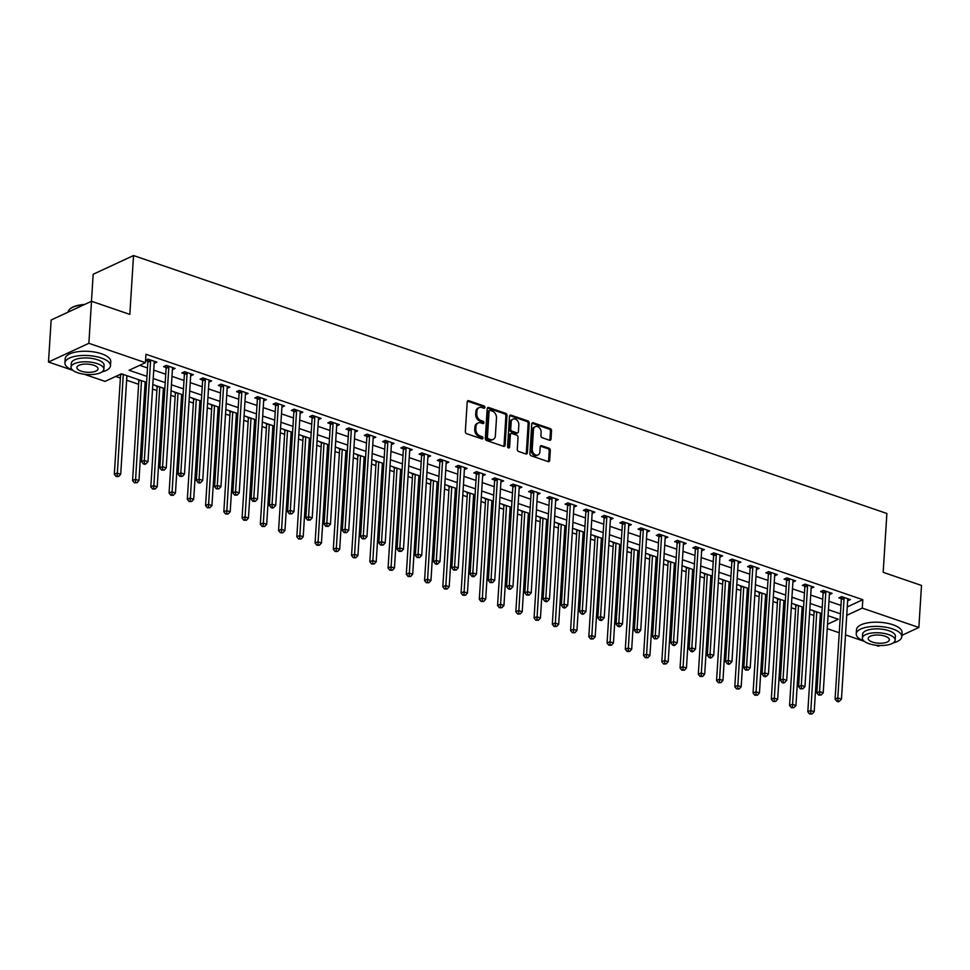 <?xml version="1.0" encoding="UTF-8"?>
<svg xmlns="http://www.w3.org/2000/svg" width="970" height="970" viewBox="0 0 970 970"><rect width="100%" height="100%" fill="white"/><g stroke="black" fill="none" stroke-linecap="round" stroke-linejoin="round"><path stroke-width="1.45" d="M484.903 407.4A1.249 0.946 65.1 0 0 483.969 405.909L468.74 400.695A1.794 1.346 65.1 0 0 467.213 401.859L465.345 431.553A1.794 1.346 65.1 0 0 466.667 433.699L481.896 438.913A1.249 0.946 65.1 0 0 482.041 436.597L480.065 435.93A5.735 4.316 65.1 0 1 475.821 429.079L475.967 426.606A5.735 4.316 65.1 0 1 478.149 422.968A5.735 4.316 65.1 0 1 480.89 422.896L482.866 423.563A1.249 0.946 65.1 0 0 483.011 421.259L481.035 420.58A5.735 4.316 65.1 0 1 476.779 413.729L476.937 411.256A5.735 4.316 65.1 0 1 479.107 407.618A5.735 4.316 65.1 0 1 481.86 407.545L483.824 408.212A1.249 0.946 65.1 0 0 484.903 407.4M483.763 408.2A1.249 0.946 65.1 0 0 482.878 406.418L467.649 401.204A1.794 1.346 65.1 0 0 467.419 401.143M481.823 438.889A1.249 0.946 65.1 0 0 480.95 437.106L478.974 436.427L480.065 435.93M482.793 423.538A1.249 0.946 65.1 0 0 481.92 421.756L479.944 421.089L481.035 420.58M549.481 440.222A1.794 1.346 65.1 0 0 551.021 439.058L551.542 430.728A1.794 1.346 65.1 0 0 550.22 428.582L533.306 422.799A1.794 1.346 65.1 0 0 531.766 423.963L529.899 453.657A1.794 1.346 65.1 0 0 531.233 455.803L548.135 461.599A1.794 1.346 65.1 0 0 549.675 460.435L550.305 450.371A1.794 1.346 65.1 0 0 548.984 448.225L541.745 445.751A1.794 1.346 65.1 0 0 540.205 446.903L539.89 451.899A4.789 3.601 65.1 0 1 538.071 454.93A4.789 3.601 65.1 0 1 534.07 453.924A4.789 3.601 65.1 0 1 532.227 449.28L533.451 429.722A4.789 3.601 65.1 0 1 535.27 426.679A4.789 3.601 65.1 0 1 539.284 427.697A4.789 3.601 65.1 0 1 541.127 432.341L540.92 435.603A1.794 1.346 65.1 0 0 542.242 437.749L549.481 440.222M73.005 370.419L48.5 362.028L51.143 319.991L91.507 301.27L129.822 314.389L133.533 255.546L886.883 513.482L883.173 572.324L921.5 585.456L918.857 627.481L901.87 635.362M91.507 301.27L88.864 343.307L145.439 362.671L129.071 370.261L146.955 376.384M847.259 606.917L862.815 599.702L145.961 354.268L145.439 362.671M862.815 599.702L862.281 608.117L918.857 627.481M506.97 415.463A1.794 1.346 65.1 0 0 505.649 413.329L488.734 407.533A1.794 1.346 65.1 0 0 487.195 408.697L485.327 438.404A1.794 1.346 65.1 0 0 486.661 440.538L503.575 446.333A1.794 1.346 65.1 0 0 505.103 445.169L506.97 415.463L505.879 415.972A1.794 1.346 65.1 0 0 504.558 413.838L487.643 408.043A1.794 1.346 65.1 0 0 487.413 407.982M511.02 415.172L527.935 420.956A1.794 1.346 65.1 0 1 529.256 423.102L527.389 452.808A1.794 1.346 65.1 0 1 525.849 453.96L518.623 451.486A1.794 1.346 65.1 0 1 517.289 449.34L518.041 437.3A1.794 1.346 65.1 0 0 516.719 435.154L511.917 433.517A1.794 1.346 65.1 0 0 510.378 434.669L509.589 447.218A1.249 0.946 65.1 0 1 507.589 446.527L509.48 416.324A1.794 1.346 65.1 0 1 511.02 415.172L509.929 415.669L526.843 421.465L527.935 420.956M139.716 365.326L147.488 367.982M153.733 370.116L165.737 374.226M171.981 376.36L183.985 380.482M190.229 382.616L202.233 386.727M208.477 388.861L220.493 392.971M226.725 395.117L238.741 399.228M244.973 401.362L256.989 405.472M263.234 407.606L275.237 411.716M281.482 413.863L293.486 417.973M299.73 420.107L311.734 424.217M317.978 426.351L329.982 430.462M336.226 432.608L348.23 436.718M354.474 438.852L366.49 442.963M372.722 445.097L384.738 449.207M390.983 451.353L402.986 455.463M409.231 457.597L421.235 461.708M427.479 463.842L439.483 467.952M445.727 470.098L457.731 474.209M463.975 476.343L475.979 480.453M482.223 482.587L494.239 486.697M500.471 488.844L512.487 492.954M518.72 495.088L530.736 499.198M536.98 501.332L548.984 505.443M555.228 507.589L567.232 511.699M573.476 513.833L585.48 517.944M591.724 520.078L603.728 524.188M609.972 526.334L621.976 530.444M628.221 532.578L640.236 536.689M646.469 538.823L658.485 542.933M664.717 545.079L676.733 549.19M682.977 551.324L694.981 555.434M701.225 557.568L713.229 561.678M719.473 563.825L731.477 567.935M737.721 570.069L749.725 574.179M755.969 576.313L767.973 580.424M774.218 582.57L786.234 586.68M792.466 588.814L804.482 592.925M810.714 595.059L822.73 599.169M828.974 601.315L840.978 605.425M145.573 360.513L147.731 361.252M145.585 360.331L148.083 359.167L156.837 362.162L154.157 363.411M172.405 369.667L175.085 368.418L166.331 365.411L163.603 366.684L165.979 367.497M190.654 375.911L193.345 374.662L184.579 371.668L181.851 372.929L184.227 373.741M208.902 382.156L211.593 380.907L202.827 377.912L200.099 379.173L202.475 379.997M227.15 388.412L229.841 387.163L221.075 384.156L218.347 385.429L220.723 386.242M245.398 394.657L248.09 393.408L239.335 390.413L236.607 391.674L238.972 392.486M263.646 400.901L266.338 399.664L257.583 396.657L254.855 397.918L257.232 398.743M281.906 407.157L284.586 405.909L275.832 402.902L273.103 404.175L275.48 404.987M300.154 413.402L302.834 412.153L294.08 409.158L291.352 410.419L293.728 411.231M318.403 419.646L321.082 418.409L312.328 415.402L309.6 416.663L311.976 417.488M336.651 425.903L339.342 424.654L330.576 421.647L327.848 422.92L330.224 423.732M354.899 432.147L357.591 430.898L348.824 427.903L346.096 429.164L348.472 429.977M373.147 438.391L375.839 437.155L367.072 434.148L364.356 435.421L366.721 436.233M391.395 444.648L394.087 443.399L385.332 440.404L382.604 441.665L384.981 442.478M409.643 450.892L412.335 449.643L403.581 446.649L400.853 447.91L403.229 448.722M427.903 457.137L430.583 455.9L421.829 452.893L419.101 454.166L421.477 454.978M446.151 463.393L448.831 462.144L440.077 459.149L437.349 460.411L439.725 461.223M464.4 469.638L467.091 468.389L458.325 465.394L455.597 466.655L457.973 467.467M482.648 475.882L485.339 474.645L476.573 471.638L473.845 472.911L476.221 473.724M500.896 482.138L503.588 480.89L494.821 477.895L492.093 479.156L494.47 479.968M519.144 488.383L521.836 487.134L513.069 484.139L510.353 485.4L512.718 486.212M537.392 494.627L540.084 493.39L531.33 490.383L528.601 491.657L530.978 492.469M555.64 500.884L558.332 499.635L549.578 496.64L546.85 497.901L549.226 498.713M573.9 507.128L576.58 505.879L567.826 502.884L565.098 504.145L567.474 504.958M592.149 513.372L594.828 512.136L586.074 509.129L583.346 510.402L585.722 511.214M610.397 519.629L613.088 518.38L604.322 515.385L601.594 516.646L603.971 517.459M628.645 525.873L631.337 524.625L622.57 521.63L619.842 522.891L622.219 523.703M646.893 532.118L649.585 530.881L640.818 527.874L638.09 529.147L640.467 529.959M665.141 538.374L667.833 537.125L659.066 534.13L656.351 535.391L658.715 536.204M683.389 544.619L686.081 543.37L677.327 540.375L674.599 541.636L676.975 542.448M701.637 550.863L704.329 549.626L695.575 546.619L692.847 547.892L695.223 548.705M719.898 557.12L722.577 555.871L713.823 552.876L711.095 554.137L713.471 554.949M738.146 563.364L740.825 562.115L732.071 559.12L729.343 560.381L731.719 561.193M756.394 569.608L759.086 568.371L750.319 565.364L747.591 566.638L749.968 567.45M774.642 575.865L777.334 574.616L768.567 571.621L765.839 572.882L768.216 573.694M792.89 582.109L795.582 580.86L786.815 577.865L784.087 579.126L786.464 579.939M811.138 588.353L813.83 587.117L805.076 584.11L802.348 585.383L804.712 586.195M829.386 594.61L832.078 593.361L823.324 590.366L820.596 591.627L822.972 592.44M847.647 600.854L850.326 599.605L841.572 596.611L838.844 597.872L841.22 598.684M115.721 376.457L120.377 378.045M126.621 380.179L138.637 384.302M144.869 386.436L146.3 386.921M152.545 389.055L156.885 390.546M163.118 392.68L164.548 393.165M170.793 395.311L175.133 396.791M181.378 398.937L182.796 399.422M189.041 401.556L193.382 403.047M199.626 405.181L201.045 405.666M207.289 407.8L211.63 409.291M217.874 411.425L219.293 411.911M225.537 414.057L229.878 415.536M236.122 417.682L237.541 418.167M243.785 420.301L248.126 421.792M254.37 423.926L255.801 424.411M262.033 426.545L266.374 428.037M272.618 430.171L274.049 430.656M280.281 432.802L284.634 434.281M290.867 436.427L292.297 436.912M298.542 439.046L302.882 440.538M309.115 442.672L310.546 443.157M316.79 445.291L321.131 446.782M327.375 448.916L328.794 449.401M335.038 451.547L339.379 453.026M345.623 455.172L347.042 455.657M353.286 457.791L357.627 459.283M363.871 461.417L365.29 461.902M371.534 464.036L375.875 465.527M382.119 467.661L383.538 468.146M389.782 470.292L394.123 471.772M400.367 473.918L401.798 474.403M408.03 476.537L412.371 478.028M418.616 480.162L420.046 480.647M426.279 482.781L430.632 484.272M436.864 486.406L438.294 486.891M444.539 489.038L448.88 490.517M455.112 492.663L456.543 493.148M462.787 495.282L467.128 496.773M473.372 498.907L474.791 499.392M481.035 501.526L485.376 503.018M491.62 505.152L493.039 505.637M499.283 507.783L503.624 509.262M509.868 511.408L511.287 511.893M517.531 514.027L521.872 515.519M528.116 517.653L529.535 518.138M535.779 520.272L540.12 521.763M546.365 523.897L547.795 524.382M554.028 526.528L558.368 528.007M564.613 530.154L566.043 530.638M572.288 532.772L576.629 534.264M582.861 536.398L584.292 536.883M590.536 539.017L594.877 540.508M601.121 542.642L602.54 543.127M608.784 545.273L613.125 546.753M619.369 548.899L620.788 549.384M627.032 551.518L631.373 553.009M637.617 555.143L639.036 555.628M645.28 557.762L649.621 559.253M655.865 561.387L657.284 561.885M663.529 564.019L667.869 565.498M674.114 567.644L675.544 568.129M681.777 570.263L686.117 571.754M692.362 573.888L693.793 574.373M700.025 576.507L704.378 577.999M710.61 580.133L712.041 580.63M718.285 582.764L722.626 584.243M728.858 586.389L730.289 586.874M736.533 589.008L740.874 590.5M747.118 592.634L748.537 593.119M754.781 595.253L759.122 596.744M765.366 598.878L766.785 599.375M773.029 601.509L777.37 602.988M783.614 605.134L785.033 605.62M791.277 607.753L795.618 609.245M801.863 611.379L803.281 611.864M809.526 613.998L813.866 615.489M820.111 617.623L821.541 618.12M136.867 379.088L138.71 380.143M155.115 385.332L156.958 386.399M173.363 391.589L175.206 392.644M191.611 397.833L193.454 398.888M209.859 404.078L211.702 405.145M228.108 410.334L229.963 411.389M246.368 416.579L248.211 417.633M264.616 422.823L266.459 423.89M282.864 429.079L284.707 430.134M301.112 435.324L302.955 436.379M319.36 441.568L321.203 442.635M337.608 447.825L339.451 448.88M355.857 454.069L357.7 455.124M374.105 460.313L375.96 461.38M392.365 466.57L394.208 467.625M410.613 472.814L412.456 473.869M428.861 479.059L430.704 480.126M447.109 485.315L448.952 486.37M465.357 491.56L467.2 492.614M483.606 497.804L485.449 498.871M501.854 504.06L503.697 505.115M520.102 510.305L521.957 511.36M538.362 516.549L540.205 517.616M556.61 522.806L558.453 523.861M574.858 529.05L576.701 530.105M593.106 535.294L594.949 536.361M611.355 541.551L613.198 542.606M629.603 547.795L631.446 548.85M647.851 554.04L649.706 555.107M666.111 560.296L667.954 561.351M684.359 566.541L686.202 567.596M702.607 572.785L704.45 573.852M720.855 579.041L722.698 580.096M739.104 585.286L740.947 586.341M757.352 591.53L759.195 592.597M775.6 597.787L777.443 598.842M793.848 604.031L795.703 605.086M812.108 610.275L813.951 611.342M133.533 255.546L93.168 274.267L91.471 301.282M48.5 362.028L88.864 343.307M879.972 645.523L878.493 646.202L875.449 645.159M864.306 641.352L845.5 634.901M839.256 632.767L827.252 628.657M146.579 382.41L121.432 373.802L105.075 381.392L84.147 374.226M827.531 624.231L838.286 619.248L828.065 615.744M821.82 613.61L809.817 609.5M803.572 607.353L791.556 603.243M785.324 601.109L773.308 596.999M767.076 594.865L755.06 590.754M748.816 588.608L736.812 584.498M730.568 582.364L718.564 578.253M712.319 576.119L700.316 572.009M694.071 569.863L682.068 565.752M675.823 563.618L663.819 559.508M657.575 557.374L645.559 553.264M639.327 551.118L627.311 547.007M621.079 544.873L609.063 540.763M602.819 538.629L590.815 534.518M584.57 532.372L572.567 528.262M566.322 526.128L554.319 522.018M548.074 519.884L536.07 515.773M529.826 513.627L517.822 509.517M511.578 507.383L499.562 503.272M493.33 501.138L481.314 497.028M475.07 494.882L463.066 490.771M456.821 488.637L444.818 484.527M438.573 482.393L426.57 478.283M420.325 476.137L408.321 472.026M402.077 469.892L390.073 465.782M383.829 463.648L371.813 459.537M365.581 457.391L353.565 453.281M347.333 451.147L335.317 447.037M329.072 444.903L317.069 440.792M310.824 438.646L298.821 434.536M292.576 432.402L280.572 428.291M274.328 426.157L262.324 422.047M256.08 419.901L244.076 415.791M237.832 413.656L225.816 409.546M219.584 407.412L207.568 403.302M201.336 401.156L189.32 397.045M183.075 394.911L171.072 390.801M164.827 388.667L152.823 384.557M846.725 615.319L862.281 608.117M153.199 378.518L165.215 382.641M171.447 384.775L183.463 388.885M189.696 391.019L201.712 395.129M207.956 397.263L219.96 401.386M226.204 403.52L238.208 407.63M244.452 409.764L256.456 413.875M262.7 416.009L274.704 420.131M280.948 422.265L292.952 426.376M299.196 428.51L311.212 432.62M317.445 434.754L329.461 438.876M335.693 441.01L347.709 445.121M353.953 447.255L365.957 451.365M372.201 453.511L384.205 457.622M390.449 459.756L402.453 463.866M408.697 466L420.701 470.111M426.945 472.257L438.961 476.367M445.194 478.501L457.209 482.611M463.442 484.745L475.458 488.856M481.702 491.002L493.706 495.112M499.95 497.246L511.954 501.357M518.198 503.491L530.202 507.601M536.446 509.747L548.45 513.857M554.694 515.991L566.698 520.102M572.943 522.236L584.958 526.346M591.191 528.492L603.207 532.603M609.439 534.737L621.455 538.847M627.699 540.981L639.703 545.091M645.947 547.238L657.951 551.348M664.195 553.482L676.199 557.592M682.443 559.726L694.447 563.837M700.692 565.983L712.695 570.093M718.94 572.227L730.956 576.338M737.188 578.472L749.204 582.582M755.436 584.728L767.452 588.838M773.696 590.972L785.7 595.083M791.944 597.217L803.948 601.327M810.192 603.473L822.196 607.584M828.441 609.718L840.444 613.828M479.107 407.618L478.016 408.127A5.735 4.316 65.1 0 0 475.846 411.765L476.937 411.256M479.944 421.089A5.735 4.316 65.1 0 1 475.688 414.238L475.846 411.765M478.149 422.968L477.058 423.478A5.735 4.316 65.1 0 0 474.876 427.103L475.967 426.606M478.974 436.427A5.735 4.316 65.1 0 1 474.73 429.577L474.876 427.103M503.806 446.394A1.794 1.346 65.1 0 0 504.012 445.679L505.879 415.972M490.165 410.383A1.249 0.946 65.1 0 0 489.086 411.195L487.449 437.276A1.249 0.946 65.1 0 0 488.383 438.767L490.456 439.483A5.735 4.316 65.1 0 0 493.209 439.41A5.735 4.316 65.1 0 0 495.379 435.772L496.494 417.949A5.735 4.316 65.1 0 0 492.251 411.098L490.165 410.383M489.571 410.407L488.48 410.916A1.249 0.946 65.1 0 0 487.995 411.704L489.086 411.195M493.209 439.41L492.117 439.907A5.735 4.316 65.1 0 1 489.365 439.992L487.292 439.277A1.249 0.946 65.1 0 1 486.358 437.785L487.995 411.704M526.092 454.021A1.794 1.346 65.1 0 0 526.298 453.305L528.165 423.599A1.794 1.346 65.1 0 0 526.843 421.465M511.057 433.541L509.965 434.039A1.794 1.346 65.1 0 0 509.286 435.178L508.498 447.716L509.589 447.218M518.829 424.799A4.789 3.601 65.1 0 0 516.998 420.155A4.789 3.601 65.1 0 0 512.984 419.137A4.789 3.601 65.1 0 0 511.166 422.168L510.729 429.067A1.794 1.346 65.1 0 0 512.063 431.201L516.864 432.85A1.794 1.346 65.1 0 0 518.404 431.686L518.829 424.799M512.984 419.137L511.893 419.646A4.789 3.601 65.1 0 0 510.074 422.678L511.166 422.168M517.725 432.826L516.634 433.323A1.794 1.346 65.1 0 1 515.773 433.347L510.972 431.711A1.794 1.346 65.1 0 1 509.638 429.564L510.074 422.678M535.27 426.679L534.179 427.188A4.789 3.601 65.1 0 0 532.36 430.219L533.451 429.722M538.071 454.93L536.98 455.439A4.789 3.601 65.1 0 1 532.979 454.421A4.789 3.601 65.1 0 1 531.136 449.777L532.36 430.219M548.377 461.647A1.794 1.346 65.1 0 0 548.583 460.944L549.214 450.868A1.794 1.346 65.1 0 0 547.892 448.734L540.654 446.248A1.794 1.346 65.1 0 0 540.423 446.2M549.711 440.283A1.794 1.346 65.1 0 0 549.929 439.568L550.451 431.238A1.794 1.346 65.1 0 0 549.129 429.092L532.215 423.308A1.794 1.346 65.1 0 0 531.984 423.247M120.535 374.214A1.831 1.37 -114.9 0 1 120.583 374.796L114.327 474.33L117.055 473.069L120.704 474.318L126.912 375.681M123.263 374.432L117.188 476.003L116.097 476.512L118.655 476.5L117.188 476.003M120.704 474.318L118.655 476.5M116.097 476.512L114.327 474.33M150.58 360.888L147.852 362.149L141.596 461.684L144.324 460.411L150.58 360.888A1.831 1.37 65.1 0 0 150.52 360.222L150.459 359.979M144.457 463.357L143.366 463.854L144.833 464.363L145.924 463.854L144.457 463.357L144.324 460.411L147.974 461.659L154.23 362.137A1.831 1.37 65.1 0 1 154.375 361.543L154.46 361.349M147.852 362.149A1.831 1.37 65.1 0 0 147.792 361.483L147.294 359.53M141.596 461.684L143.366 463.854M145.924 463.854L147.974 461.659M138.589 379.682L138.771 380.385A1.831 1.37 -114.9 0 1 138.831 381.052L132.575 480.574L135.303 479.313L138.952 480.562L145.16 381.925M141.511 380.676L135.436 482.248L134.345 482.757L136.903 482.757L135.436 482.248M138.952 480.562L136.903 482.757M134.345 482.757L132.575 480.574M156.837 385.927L157.019 386.63A1.831 1.37 -114.9 0 1 157.091 387.297L150.823 486.831L153.551 485.558L157.201 486.807L163.409 388.17M159.759 386.921L153.684 488.504L152.605 489.013L155.151 489.001L153.684 488.504M157.201 486.807L155.151 489.001M152.605 489.013L150.823 486.831M175.085 392.171L175.267 392.886A1.831 1.37 -114.9 0 1 175.34 393.541L169.071 493.075L171.799 491.814L175.449 493.063L181.657 394.426M178.007 393.177L171.945 494.748L170.853 495.258L173.4 495.246L171.945 494.748M175.449 493.063L173.4 495.246M170.853 495.258L169.071 493.075M168.828 367.133L166.1 368.394L159.844 467.928L162.572 466.667L168.828 367.133A1.831 1.37 65.1 0 0 168.768 366.466L168.707 366.236M162.705 469.601L161.614 470.111L164.172 470.098L162.705 469.601L162.572 466.667L166.222 467.916L172.478 368.382A1.831 1.37 65.1 0 1 172.624 367.788L172.721 367.606M166.1 368.394A1.831 1.37 65.1 0 0 166.04 367.739L165.543 365.787M159.844 467.928L161.614 470.111M164.172 470.098L166.222 467.916M187.077 373.377L184.361 374.65L178.092 474.172L180.82 472.911L187.077 373.377A1.831 1.37 65.1 0 0 187.016 372.722L186.955 372.48M180.966 475.846L179.874 476.355L182.421 476.355L180.966 475.846L180.82 472.911L184.47 474.16L190.738 374.626A1.831 1.37 65.1 0 1 190.872 374.044L190.969 373.85M184.361 374.65A1.831 1.37 65.1 0 0 184.288 373.983L183.791 372.031M178.092 474.172L179.874 476.355M182.421 476.355L184.47 474.16M205.337 379.634L202.609 380.895L196.34 480.429L199.068 479.156L205.337 379.634A1.831 1.37 65.1 0 0 205.264 378.967L205.203 378.724M199.214 482.102L198.123 482.611L199.577 483.108L200.669 482.599L199.214 482.102L199.068 479.156L202.718 480.405L208.987 380.883A1.831 1.37 65.1 0 1 209.132 380.288L209.217 380.094M202.609 380.895A1.831 1.37 65.1 0 0 202.536 380.228L202.039 378.276M196.34 480.429L198.123 482.611M200.669 482.599L202.718 480.405M193.333 398.428L193.515 399.131A1.831 1.37 -114.9 0 1 193.588 399.798L187.319 499.32L190.047 498.059L193.697 499.308L199.905 400.671M196.255 399.422L190.193 500.993L189.101 501.502L191.648 501.502L190.193 500.993M193.697 499.308L191.648 501.502M189.101 501.502L187.319 499.32M223.585 385.878L220.857 387.139L214.588 486.673L217.316 485.412L223.585 385.878A1.831 1.37 65.1 0 0 223.512 385.211L223.452 384.981M217.462 488.346L216.371 488.856L218.917 488.844L217.462 488.346L217.316 485.412L220.966 486.661L227.235 387.127A1.831 1.37 65.1 0 1 227.38 386.533L227.465 386.351M220.857 387.139A1.831 1.37 65.1 0 0 220.784 386.484L220.287 384.532M214.588 486.673L216.371 488.856M218.917 488.844L220.966 486.661M70.713 308.399A22.274 8.585 3.6 0 1 70.956 308.205A22.274 8.585 3.6 0 1 84.596 304.471M83.893 304.798A22.819 8.791 -176.4 0 0 70.434 308.593A22.819 8.791 -176.4 0 0 68.13 312.11M101.898 371.983A22.819 8.791 -176.4 0 0 110.483 365.763A22.819 8.791 -176.4 0 0 101.341 358.003A22.819 8.791 -176.4 0 0 77.745 355.881A22.819 8.791 -176.4 0 0 64.929 362.901A22.819 8.791 -176.4 0 0 72.665 370.14M110.483 365.763L110.75 361.555A22.819 8.791 -176.4 0 0 101.607 353.795A22.819 8.791 -176.4 0 0 78.012 351.673A22.819 8.791 -176.4 0 0 65.196 358.694L64.929 362.901M71.065 367.169L71.307 363.301A16.429 6.329 3.6 0 1 80.534 358.245A16.429 6.329 3.6 0 1 97.521 359.773A16.429 6.329 3.6 0 1 104.105 365.363L103.863 369.23A16.429 6.329 -176.4 0 0 97.279 363.641A16.429 6.329 -176.4 0 0 80.292 362.113A16.429 6.329 -176.4 0 0 71.065 367.169A16.429 6.329 -176.4 0 0 77.648 372.747A16.429 6.329 -176.4 0 0 94.636 374.287A16.429 6.329 -176.4 0 0 103.863 369.23M81.141 371.134A10.585 4.074 -176.4 0 0 92.089 372.116A10.585 4.074 -176.4 0 0 98.031 368.867A10.585 4.074 -176.4 0 0 93.787 365.266A10.585 4.074 -176.4 0 0 82.838 364.271A10.585 4.074 -176.4 0 0 76.897 367.533A10.585 4.074 -176.4 0 0 81.141 371.134M893.212 642.916A22.819 8.791 -176.4 0 0 901.785 636.696A22.819 8.791 -176.4 0 0 892.655 628.936A22.819 8.791 -176.4 0 0 869.059 626.814A22.819 8.791 -176.4 0 0 856.243 633.834A22.819 8.791 -176.4 0 0 863.967 641.073M901.785 636.696L902.052 632.488A22.819 8.791 -176.4 0 0 892.909 624.741A22.819 8.791 -176.4 0 0 869.314 622.607A22.819 8.791 -176.4 0 0 856.51 629.627L856.243 633.834M862.378 638.102L862.621 634.235A16.429 6.329 3.6 0 1 871.848 629.178A16.429 6.329 3.6 0 1 888.835 630.706A16.429 6.329 3.6 0 1 895.407 636.296L895.164 640.164A16.429 6.329 -176.4 0 0 888.593 634.574A16.429 6.329 -176.4 0 0 871.606 633.046A16.429 6.329 -176.4 0 0 862.378 638.102A16.429 6.329 -176.4 0 0 868.95 643.68A16.429 6.329 -176.4 0 0 885.937 645.22A16.429 6.329 -176.4 0 0 895.164 640.164M872.442 642.067A10.585 4.074 -176.4 0 0 883.391 643.049A10.585 4.074 -176.4 0 0 889.332 639.8A10.585 4.074 -176.4 0 0 885.101 636.199A10.585 4.074 -176.4 0 0 874.152 635.204A10.585 4.074 -176.4 0 0 868.198 638.466A10.585 4.074 -176.4 0 0 872.442 642.067M211.593 404.672L211.763 405.375A1.831 1.37 -114.9 0 1 211.836 406.042L205.567 505.576L208.295 504.303L211.945 505.552L218.153 406.915M214.503 405.666L208.441 507.249L207.35 507.759L209.896 507.746L208.441 507.249M211.945 505.552L209.896 507.746M207.35 507.759L205.567 505.576M229.841 410.916L230.023 411.632A1.831 1.37 -114.9 0 1 230.084 412.286L223.827 511.82L226.543 510.559L230.205 511.808L236.401 413.171M232.751 411.923L226.689 513.494L225.598 514.003L228.144 513.991L226.689 513.494M230.205 511.808L228.144 513.991M225.598 514.003L223.827 511.82M248.09 417.173L248.271 417.876A1.831 1.37 -114.9 0 1 248.332 418.543L242.076 518.065L244.804 516.804L248.453 518.053L254.649 419.416M251 418.167L244.937 519.738L243.846 520.247L246.404 520.247L244.937 519.738M248.453 518.053L246.404 520.247M243.846 520.247L242.076 518.065M266.338 423.417L266.52 424.12A1.831 1.37 -114.9 0 1 266.58 424.787L260.324 524.321L263.052 523.048L266.702 524.297L272.909 425.66M269.26 424.411L263.185 525.995L262.094 526.504L264.652 526.492L263.185 525.995M266.702 524.297L264.652 526.492M262.094 526.504L260.324 524.321M284.586 429.661L284.768 430.377A1.831 1.37 -114.9 0 1 284.828 431.032L278.572 530.566L281.3 529.305L284.95 530.554L291.158 431.917M287.508 430.668L281.433 532.239L280.342 532.748L282.9 532.736L281.433 532.239M284.95 530.554L282.9 532.736M280.342 532.748L278.572 530.566M241.833 392.122L239.105 393.396L232.848 492.918L235.564 491.657L241.833 392.122A1.831 1.37 65.1 0 0 241.76 391.468L241.7 391.225M235.71 494.591L234.619 495.1L237.165 495.1L235.71 494.591L235.564 491.657L239.214 492.905L245.483 393.371A1.831 1.37 65.1 0 1 245.628 392.789L245.713 392.595M239.105 393.396A1.831 1.37 65.1 0 0 239.044 392.729L238.535 390.777M232.848 492.918L234.619 495.1M237.165 495.1L239.214 492.905M260.081 398.379L257.353 399.64L251.097 499.174L253.825 497.901L260.081 398.379A1.831 1.37 65.1 0 0 260.021 397.712L259.96 397.47M253.958 500.847L252.867 501.357L255.413 501.344L253.958 500.847L253.825 497.901L257.474 499.15L263.731 399.628A1.831 1.37 65.1 0 1 263.876 399.034L263.961 398.84M257.353 399.64A1.831 1.37 65.1 0 0 257.292 398.973L256.783 397.021M251.097 499.174L252.867 501.357M255.413 501.344L257.474 499.15M278.329 404.623L275.601 405.884L269.345 505.418L272.073 504.157L278.329 404.623A1.831 1.37 65.1 0 0 278.269 403.957L278.208 403.726M272.206 507.092L271.115 507.601L272.582 508.098L273.673 507.589L272.206 507.092L272.073 504.157L275.722 505.406L281.979 405.872A1.831 1.37 65.1 0 1 282.125 405.278L282.209 405.096M275.601 405.884A1.831 1.37 65.1 0 0 275.541 405.23L275.043 403.277M269.345 505.418L271.115 507.601M273.673 507.589L275.722 505.406M296.577 410.868L293.849 412.141L287.593 511.663L290.321 510.402L296.577 410.868A1.831 1.37 65.1 0 0 296.517 410.213L296.456 409.97M290.454 513.336L289.363 513.845L291.921 513.845L290.454 513.336L290.321 510.402L293.971 511.651L300.227 412.117A1.831 1.37 65.1 0 1 300.373 411.535L300.457 411.341M293.849 412.141A1.831 1.37 65.1 0 0 293.789 411.474L293.292 409.522M287.593 511.663L289.363 513.845M291.921 513.845L293.971 511.651M314.826 417.124L312.097 418.385L305.841 517.919L308.569 516.646L314.826 417.124A1.831 1.37 65.1 0 0 314.765 416.457L314.704 416.215M308.702 519.593L307.611 520.102L310.17 520.09L308.702 519.593L308.569 516.646L312.219 517.895L318.475 418.373A1.831 1.37 65.1 0 1 318.621 417.779L318.718 417.585M312.097 418.385A1.831 1.37 65.1 0 0 312.037 417.718L311.54 415.766M305.841 517.919L307.611 520.102M310.17 520.09L312.219 517.895M302.834 435.918L303.016 436.621A1.831 1.37 -114.9 0 1 303.089 437.288L296.82 536.81L299.548 535.549L303.198 536.798L309.406 438.161M305.756 436.912L299.694 538.483L298.602 538.993L301.149 538.993L299.694 538.483M303.198 536.798L301.149 538.993M298.602 538.993L296.82 536.81M333.086 423.369L330.358 424.63L324.089 524.164L326.817 522.903L333.086 423.369A1.831 1.37 65.1 0 0 333.013 422.702L332.952 422.471M326.963 525.837L325.871 526.346L328.418 526.334L326.963 525.837L326.817 522.903L330.467 524.152L336.736 424.617A1.831 1.37 65.1 0 1 336.881 424.023L336.966 423.841M330.358 424.63A1.831 1.37 65.1 0 0 330.285 423.975L329.788 422.023M324.089 524.164L325.871 526.346M328.418 526.334L330.467 524.152M321.082 442.162L321.264 442.866A1.831 1.37 -114.9 0 1 321.337 443.532L315.068 543.067L317.796 541.793L321.446 543.042L327.654 444.405M324.004 443.157L317.942 544.74L316.85 545.249L319.397 545.237L317.942 544.74M321.446 543.042L319.397 545.237M316.85 545.249L315.068 543.067M351.334 429.613L348.606 430.886L342.337 530.408L345.065 529.147L351.334 429.613A1.831 1.37 65.1 0 0 351.261 428.958L351.201 428.716M345.211 532.081L344.12 532.591L346.666 532.591L345.211 532.081L345.065 529.147L348.715 530.396L354.984 430.862A1.831 1.37 65.1 0 1 355.129 430.28L355.214 430.086M348.606 430.886A1.831 1.37 65.1 0 0 348.533 430.219L348.036 428.267M342.337 530.408L344.12 532.591M346.666 532.591L348.715 530.396M339.33 448.407L339.512 449.122A1.831 1.37 -114.9 0 1 339.585 449.777L333.316 549.311L336.044 548.05L339.694 549.299L345.902 450.662M342.252 449.413L336.19 550.984L335.099 551.493L337.645 551.481L336.19 550.984M339.694 549.299L337.645 551.481M335.099 551.493L333.316 549.311M369.582 435.87L366.854 437.13L360.585 536.665L363.313 535.391L369.582 435.87A1.831 1.37 65.1 0 0 369.509 435.203L369.449 434.96M363.459 538.338L362.368 538.847L364.914 538.835L363.459 538.338L363.313 535.391L366.963 536.64L373.232 437.118A1.831 1.37 65.1 0 1 373.377 436.524L373.462 436.33M366.854 437.13A1.831 1.37 65.1 0 0 366.781 436.464L366.284 434.512M360.585 536.665L362.368 538.847M364.914 538.835L366.963 536.64M357.591 454.663L357.76 455.366A1.831 1.37 -114.9 0 1 357.833 456.033L351.564 555.555L354.292 554.294L357.942 555.543L364.15 456.906M360.5 455.657L354.438 557.229L353.347 557.738L355.893 557.738L354.438 557.229M357.942 555.543L355.893 557.738M353.347 557.738L351.564 555.555M387.83 442.114L385.102 443.375L378.846 542.909L381.562 541.648L387.83 442.114A1.831 1.37 65.1 0 0 387.757 441.447L387.697 441.217M381.707 544.582L380.616 545.091L383.162 545.079L381.707 544.582L381.562 541.648L385.211 542.897L391.48 443.363A1.831 1.37 65.1 0 1 391.625 442.769L391.71 442.587M385.102 443.375A1.831 1.37 65.1 0 0 385.041 442.72L384.532 440.768M378.846 542.909L380.616 545.091M383.162 545.079L385.211 542.897M375.839 460.908L376.02 461.611A1.831 1.37 -114.9 0 1 376.081 462.278L369.825 561.812L372.553 560.539L376.202 561.788L382.398 463.151M378.749 461.902L372.686 563.485L371.595 563.994L374.141 563.982L372.686 563.485M376.202 561.788L374.141 563.982M371.595 563.994L369.825 561.812M406.078 448.358L403.35 449.631L397.094 549.153L399.822 547.892L406.078 448.358A1.831 1.37 65.1 0 0 406.018 447.703L405.957 447.461M399.955 550.827L398.864 551.336L401.41 551.336L399.955 550.827L399.822 547.892L403.471 549.141L409.728 449.607A1.831 1.37 65.1 0 1 409.873 449.025L409.958 448.831M403.35 449.631A1.831 1.37 65.1 0 0 403.29 448.964L402.792 447.012M397.094 549.153L398.864 551.336M401.41 551.336L403.471 549.141M394.087 467.152L394.269 467.867A1.831 1.37 -114.9 0 1 394.329 468.522L388.073 568.056L390.801 566.795L394.45 568.044L400.646 469.407M396.997 468.158L390.934 569.729L389.843 570.239L392.401 570.227L390.934 569.729M394.45 568.044L392.401 570.227M389.843 570.239L388.073 568.056M424.326 454.615L421.598 455.876L415.342 555.41L418.07 554.137L424.326 454.615A1.831 1.37 65.1 0 0 424.266 453.948L424.205 453.705M418.203 557.083L417.112 557.592L419.67 557.58L418.203 557.083L418.07 554.137L421.72 555.386L427.976 455.864A1.831 1.37 65.1 0 1 428.122 455.269L428.207 455.075M421.598 455.876A1.831 1.37 65.1 0 0 421.538 455.209L421.041 453.257M415.342 555.41L417.112 557.592M419.67 557.58L421.72 555.386M412.335 473.408L412.517 474.112A1.831 1.37 -114.9 0 1 412.577 474.779L406.321 574.301L409.049 573.04L412.699 574.288L418.907 475.652M415.257 474.403L409.182 575.986L408.091 576.483L410.649 576.483L409.182 575.986M412.699 574.288L410.649 576.483M408.091 576.483L406.321 574.301M430.583 479.653L430.765 480.356A1.831 1.37 -114.9 0 1 430.825 481.023L424.569 580.557L427.297 579.284L430.947 580.533L437.155 481.896M433.505 480.647L427.43 582.23L426.339 582.74L428.898 582.727L427.43 582.23M430.947 580.533L428.898 582.727M426.339 582.74L424.569 580.557M448.831 485.897L449.013 486.613A1.831 1.37 -114.9 0 1 449.086 487.267L442.817 586.801L445.545 585.54L449.195 586.789L455.403 488.152M451.753 486.904L445.691 588.475L444.599 588.984L447.146 588.972L445.691 588.475M449.195 586.789L447.146 588.972M444.599 588.984L442.817 586.801M467.079 492.154L467.261 492.857A1.831 1.37 -114.9 0 1 467.334 493.524L461.065 593.046L463.793 591.785L467.443 593.034L473.651 494.397M470.001 493.148L463.939 594.731L462.848 595.228L465.394 595.228L463.939 594.731M467.443 593.034L465.394 595.228M462.848 595.228L461.065 593.046M485.327 498.398L485.509 499.101A1.831 1.37 -114.9 0 1 485.582 499.768L479.313 599.302L482.041 598.029L485.691 599.278L491.899 500.641M488.249 499.392L482.187 600.976L481.096 601.485L483.642 601.473L482.187 600.976M485.691 599.278L483.642 601.473M481.096 601.485L479.313 599.302M503.588 504.642L503.769 505.358A1.831 1.37 -114.9 0 1 503.83 506.013L497.574 605.547L500.29 604.286L503.939 605.535L510.147 506.898M506.498 505.649L500.435 607.22L499.344 607.729L501.89 607.717L500.435 607.22M503.939 605.535L501.89 607.717M499.344 607.729L497.574 605.547M521.836 510.899L522.018 511.602A1.831 1.37 -114.9 0 1 522.078 512.269L515.822 611.791L518.55 610.53L522.199 611.779L528.395 513.142M524.746 511.893L518.683 613.476L517.592 613.974L520.138 613.974L518.683 613.476M522.199 611.779L520.138 613.974M517.592 613.974L515.822 611.791M540.084 517.143L540.266 517.847A1.831 1.37 -114.9 0 1 540.326 518.513L534.07 618.048L536.798 616.774L540.448 618.023L546.656 519.386M543.006 518.138L536.931 619.721L535.84 620.23L538.399 620.218L536.931 619.721M540.448 618.023L538.399 620.218M535.84 620.23L534.07 618.048M558.332 523.388L558.514 524.103A1.831 1.37 -114.9 0 1 558.574 524.758L552.318 624.292L555.046 623.031L558.696 624.28L564.904 525.643M561.254 524.394L555.179 625.965L554.088 626.474L556.647 626.462L555.179 625.965M558.696 624.28L556.647 626.462M554.088 626.474L552.318 624.292M576.58 529.644L576.762 530.347A1.831 1.37 -114.9 0 1 576.823 531.014L570.566 630.536L573.294 629.275L576.944 630.524L583.152 531.887M579.502 530.638L573.428 632.222L572.336 632.719L574.895 632.719L573.428 632.222M576.944 630.524L574.895 632.719M572.336 632.719L570.566 630.536M594.828 535.889L595.01 536.592A1.831 1.37 -114.9 0 1 595.083 537.259L588.814 636.793L591.542 635.52L595.192 636.769L601.4 538.132M597.75 536.883L591.688 638.466L590.597 638.975L593.143 638.963L591.688 638.466M595.192 636.769L593.143 638.963M590.597 638.975L588.814 636.793M613.076 542.133L613.258 542.848A1.831 1.37 -114.9 0 1 613.331 543.503L607.062 643.037L609.79 641.776L613.44 643.025L619.648 544.388M615.999 543.139L609.936 644.711L608.845 645.22L611.391 645.208L609.936 644.711M613.44 643.025L611.391 645.208M608.845 645.22L607.062 643.037M631.337 548.389L631.506 549.093A1.831 1.37 -114.9 0 1 631.579 549.76L625.31 649.282L628.039 648.021L631.688 649.269L637.896 550.633M634.247 549.384L628.184 650.967L627.093 651.464L629.639 651.464L628.184 650.967M631.688 649.269L629.639 651.464M627.093 651.464L625.31 649.282M649.585 554.634L649.767 555.337A1.831 1.37 -114.9 0 1 649.827 556.004L643.571 655.538L646.287 654.265L649.936 655.514L656.144 556.877M652.495 555.628L646.432 657.211L645.341 657.721L647.887 657.709L646.432 657.211M649.936 655.514L647.887 657.709M645.341 657.721L643.571 655.538M667.833 560.878L668.015 561.594A1.831 1.37 -114.9 0 1 668.075 562.248L661.819 661.782L664.547 660.521L668.197 661.77L674.393 563.133M670.743 561.885L664.68 663.456L663.589 663.965L666.147 663.953L664.68 663.456M668.197 661.77L666.147 663.953M663.589 663.965L661.819 661.782M686.081 567.135L686.263 567.838A1.831 1.37 -114.9 0 1 686.323 568.505L680.067 668.027L682.795 666.766L686.445 668.015L692.653 569.378M689.003 568.129L682.928 669.712L681.837 670.209L684.396 670.209L682.928 669.712M686.445 668.015L684.396 670.209M681.837 670.209L680.067 668.027M704.329 573.379L704.511 574.082A1.831 1.37 -114.9 0 1 704.572 574.749L698.315 674.283L701.043 673.01L704.693 674.259L710.901 575.622M707.251 574.373L701.177 675.957L700.085 676.466L702.644 676.454L701.177 675.957M704.693 674.259L702.644 676.454M700.085 676.466L698.315 674.283M722.577 579.624L722.759 580.339A1.831 1.37 -114.9 0 1 722.832 580.994L716.563 680.528L719.291 679.267L722.941 680.516L729.149 581.879M725.499 580.63L719.425 682.201L718.346 682.71L720.892 682.698L719.425 682.201M722.941 680.516L720.892 682.698M718.346 682.71L716.563 680.528M442.575 460.859L439.846 462.12L433.59 561.654L436.318 560.393L442.575 460.859A1.831 1.37 65.1 0 0 442.514 460.192L442.453 459.962M436.451 563.327L435.36 563.837L436.827 564.334L437.919 563.825L436.451 563.327L436.318 560.393L439.968 561.642L446.224 462.108A1.831 1.37 65.1 0 1 446.37 461.514L446.467 461.332M439.846 462.12A1.831 1.37 65.1 0 0 439.786 461.465L439.289 459.513M433.59 561.654L435.36 563.837M437.919 563.825L439.968 561.642M460.823 467.103L458.107 468.377L451.838 567.899L454.566 566.638L460.823 467.103A1.831 1.37 65.1 0 0 460.762 466.449L460.701 466.206M454.7 569.572L453.62 570.081L456.167 570.081L454.7 569.572L454.566 566.638L458.216 567.886L464.472 468.352A1.831 1.37 65.1 0 1 464.618 467.77L464.715 467.576M458.107 468.377A1.831 1.37 65.1 0 0 458.034 467.71L457.537 465.758M451.838 567.899L453.62 570.081M456.167 570.081L458.216 567.886M479.083 473.36L476.355 474.621L470.086 574.155L472.814 572.882L479.083 473.36A1.831 1.37 65.1 0 0 479.01 472.693L478.95 472.451M472.96 575.828L471.869 576.338L473.324 576.835L474.415 576.325L472.96 575.828L472.814 572.882L476.464 574.131L482.733 474.609A1.831 1.37 65.1 0 1 482.878 474.015L482.963 473.821M476.355 474.621A1.831 1.37 65.1 0 0 476.282 473.954L475.785 472.002M470.086 574.155L471.869 576.338M474.415 576.325L476.464 574.131M497.331 479.604L494.603 480.865L488.334 580.399L491.062 579.138L497.331 479.604A1.831 1.37 65.1 0 0 497.258 478.937L497.198 478.707M491.208 582.073L490.117 582.582L492.663 582.57L491.208 582.073L491.062 579.138L494.712 580.387L500.981 480.853A1.831 1.37 65.1 0 1 501.126 480.259L501.211 480.077M494.603 480.865A1.831 1.37 65.1 0 0 494.53 480.211L494.033 478.258M488.334 580.399L490.117 582.582M492.663 582.57L494.712 580.387M515.579 485.849L512.851 487.122L506.582 586.644L509.311 585.383L515.579 485.849A1.831 1.37 65.1 0 0 515.506 485.194L515.446 484.951M509.456 588.329L508.365 588.826L509.82 589.323L510.911 588.826L509.456 588.329L509.311 585.383L512.96 586.632L519.229 487.098A1.831 1.37 65.1 0 1 519.374 486.516L519.459 486.322M512.851 487.122A1.831 1.37 65.1 0 0 512.778 486.455L512.281 484.503M506.582 586.644L508.365 588.826M510.911 588.826L512.96 586.632M533.827 492.105L531.099 493.366L524.843 592.9L527.559 591.627L533.827 492.105A1.831 1.37 65.1 0 0 533.755 491.438L533.694 491.196M527.704 594.574L526.613 595.083L529.159 595.071L527.704 594.574L527.559 591.627L531.221 592.876L537.477 493.354A1.831 1.37 65.1 0 1 537.622 492.76L537.707 492.578M531.099 493.366A1.831 1.37 65.1 0 0 531.039 492.699L530.529 490.747M524.843 592.9L526.613 595.083M529.159 595.071L531.221 592.876M552.075 498.35L549.347 499.611L543.091 599.145L545.819 597.884L552.075 498.35A1.831 1.37 65.1 0 0 552.015 497.683L551.954 497.452M545.952 600.818L544.861 601.327L546.328 601.824L547.419 601.315L545.952 600.818L545.819 597.884L549.469 599.133L555.725 499.599A1.831 1.37 65.1 0 1 555.871 499.004L555.955 498.822M549.347 499.611A1.831 1.37 65.1 0 0 549.287 498.956L548.79 497.004M543.091 599.145L544.861 601.327M547.419 601.315L549.469 599.133M570.324 504.594L567.596 505.867L561.339 605.389L564.067 604.128L570.324 504.594A1.831 1.37 65.1 0 0 570.263 503.939L570.202 503.697M564.2 607.074L563.109 607.572L564.576 608.069L565.668 607.572L564.2 607.074L564.067 604.128L567.717 605.377L573.973 505.843A1.831 1.37 65.1 0 1 574.119 505.261L574.204 505.067M567.596 505.867A1.831 1.37 65.1 0 0 567.535 505.2L567.038 503.248M561.339 605.389L563.109 607.572M565.668 607.572L567.717 605.377M588.572 510.85L585.844 512.111L579.587 611.646L582.315 610.372L588.572 510.85A1.831 1.37 65.1 0 0 588.511 510.184L588.45 509.941M582.449 613.319L581.357 613.828L582.824 614.325L583.916 613.816L582.449 613.319L582.315 610.372L585.965 611.621L592.221 512.099A1.831 1.37 65.1 0 1 592.367 511.505L592.464 511.323M585.844 512.111A1.831 1.37 65.1 0 0 585.783 511.445L585.286 509.492M579.587 611.646L581.357 613.828M583.916 613.816L585.965 611.621M606.82 517.095L604.104 518.356L597.835 617.89L600.563 616.629L606.82 517.095A1.831 1.37 65.1 0 0 606.759 516.428L606.699 516.198M600.709 619.563L599.618 620.072L601.073 620.57L602.164 620.06L600.709 619.563L600.563 616.629L604.213 617.878L610.469 518.344A1.831 1.37 65.1 0 1 610.615 517.75L610.712 517.568M604.104 518.356A1.831 1.37 65.1 0 0 604.031 517.701L603.534 515.749M597.835 617.89L599.618 620.072M602.164 620.06L604.213 617.878M625.08 523.339L622.352 524.612L616.083 624.134L618.812 622.873L625.08 523.339A1.831 1.37 65.1 0 0 625.007 522.684L624.947 522.442M618.957 625.82L617.866 626.317L619.321 626.814L620.412 626.317L618.957 625.82L618.812 622.873L622.461 624.122L628.73 524.588A1.831 1.37 65.1 0 1 628.875 524.006L628.96 523.812M622.352 524.612A1.831 1.37 65.1 0 0 622.279 523.945L621.782 521.993M616.083 624.134L617.866 626.317M620.412 626.317L622.461 624.122M643.328 529.596L640.6 530.857L634.331 630.391L637.06 629.118L643.328 529.596A1.831 1.37 65.1 0 0 643.255 528.929L643.195 528.686M637.205 632.064L636.114 632.573L638.66 632.561L637.205 632.064L637.06 629.118L640.709 630.367L646.978 530.845A1.831 1.37 65.1 0 1 647.123 530.25L647.208 530.069M640.6 530.857A1.831 1.37 65.1 0 0 640.527 530.19L640.03 528.238M634.331 630.391L636.114 632.573M638.66 632.561L640.709 630.367M661.576 535.84L658.848 537.101L652.58 636.635L655.308 635.374L661.576 535.84A1.831 1.37 65.1 0 0 661.504 535.173L661.443 534.943M655.453 638.308L654.362 638.818L656.908 638.806L655.453 638.308L655.308 635.374L658.957 636.623L665.226 537.089A1.831 1.37 65.1 0 1 665.371 536.495L665.456 536.313M658.848 537.101A1.831 1.37 65.1 0 0 658.775 536.446L658.278 534.494M652.58 636.635L654.362 638.818M656.908 638.806L658.957 636.623M679.824 542.084L677.096 543.358L670.84 642.88L673.568 641.619L679.824 542.084A1.831 1.37 65.1 0 0 679.764 541.43L679.691 541.187M673.701 644.565L672.61 645.062L674.065 645.571L675.156 645.062L673.701 644.565L673.568 641.619L677.218 642.868L683.474 543.333A1.831 1.37 65.1 0 1 683.62 542.751L683.704 542.557M677.096 543.358A1.831 1.37 65.1 0 0 677.036 542.691L676.526 540.739M670.84 642.88L672.61 645.062M675.156 645.062L677.218 642.868M698.073 548.341L695.344 549.602L689.088 649.136L691.816 647.863L698.073 548.341A1.831 1.37 65.1 0 0 698.012 547.674L697.951 547.432M691.949 650.809L690.858 651.319L692.325 651.816L693.417 651.306L691.949 650.809L691.816 647.863L695.466 649.112L701.722 549.59A1.831 1.37 65.1 0 1 701.868 548.996L701.953 548.814M695.344 549.602A1.831 1.37 65.1 0 0 695.284 548.935L694.787 546.983M689.088 649.136L690.858 651.319M693.417 651.306L695.466 649.112M716.321 554.585L713.593 555.846L707.336 655.38L710.064 654.12L716.321 554.585A1.831 1.37 65.1 0 0 716.26 553.918L716.199 553.688M710.198 657.054L709.106 657.563L710.573 658.06L711.665 657.551L710.198 657.054L710.064 654.12L713.714 655.368L719.97 555.834A1.831 1.37 65.1 0 1 720.116 555.24L720.201 555.058M713.593 555.846A1.831 1.37 65.1 0 0 713.532 555.192L713.035 553.239M707.336 655.38L709.106 657.563M711.665 657.551L713.714 655.368M734.569 560.83L731.841 562.103L725.584 661.625L728.312 660.364L734.569 560.83A1.831 1.37 65.1 0 0 734.508 560.175L734.448 559.933M728.446 663.31L727.354 663.807L728.822 664.317L729.913 663.807L728.446 663.31L728.312 660.364L731.962 661.613L738.218 562.079A1.831 1.37 65.1 0 1 738.364 561.497L738.461 561.303M731.841 562.103A1.831 1.37 65.1 0 0 731.78 561.436L731.283 559.484M725.584 661.625L727.354 663.807M729.913 663.807L731.962 661.613M752.817 567.086L750.101 568.347L743.832 667.881L746.56 666.608L752.817 567.086A1.831 1.37 65.1 0 0 752.756 566.419L752.696 566.177M746.706 669.555L745.615 670.064L748.161 670.052L746.706 669.555L746.56 666.608L750.21 667.857L756.479 568.335A1.831 1.37 65.1 0 1 756.612 567.741L756.709 567.559M750.101 568.347A1.831 1.37 65.1 0 0 750.028 567.68L749.531 565.728M743.832 667.881L745.615 670.064M748.161 670.052L750.21 667.857M740.825 585.88L741.007 586.583A1.831 1.37 -114.9 0 1 741.08 587.25L734.811 686.772L737.539 685.511L741.189 686.76L747.397 588.123M743.747 586.874L737.685 688.457L736.594 688.955L739.14 688.955L737.685 688.457M741.189 686.76L739.14 688.955M736.594 688.955L734.811 686.772M771.077 573.331L768.349 574.592L762.08 674.126L764.809 672.865L771.077 573.331A1.831 1.37 65.1 0 0 771.004 572.664L770.944 572.433M764.954 675.799L763.863 676.308L765.318 676.805L766.409 676.296L764.954 675.799L764.809 672.865L768.458 674.114L774.727 574.579A1.831 1.37 65.1 0 1 774.872 573.985L774.957 573.803M768.349 574.592A1.831 1.37 65.1 0 0 768.276 573.937L767.779 571.985M762.08 674.126L763.863 676.308M766.409 676.296L768.458 674.114M759.073 592.124L759.255 592.828A1.831 1.37 -114.9 0 1 759.328 593.495L753.059 693.029L755.788 691.755L759.437 693.016L765.645 594.367M761.996 593.119L755.933 694.702L754.842 695.211L757.388 695.199L755.933 694.702M759.437 693.016L757.388 695.199M754.842 695.211L753.059 693.029M789.325 579.575L786.597 580.848L780.329 680.37L783.057 679.109L789.325 579.575A1.831 1.37 65.1 0 0 789.253 578.92L789.192 578.678M783.202 682.055L782.111 682.553L783.566 683.062L784.657 682.553L783.202 682.055L783.057 679.109L786.706 680.358L792.975 580.824A1.831 1.37 65.1 0 1 793.12 580.242L793.205 580.048M786.597 580.848A1.831 1.37 65.1 0 0 786.524 580.181L786.027 578.229M780.329 680.37L782.111 682.553M784.657 682.553L786.706 680.358M777.334 598.369L777.503 599.084A1.831 1.37 -114.9 0 1 777.576 599.739L771.308 699.273L774.036 698.012L777.685 699.261L783.893 600.624M780.244 599.375L774.181 700.946L773.09 701.455L775.636 701.443L774.181 700.946M777.685 699.261L775.636 701.443M773.09 701.455L771.308 699.273M807.573 585.832L804.845 587.092L798.589 686.627L801.305 685.353L807.573 585.832A1.831 1.37 65.1 0 0 807.501 585.165L807.44 584.922M801.45 688.3L800.359 688.809L802.905 688.797L801.45 688.3L801.305 685.353L804.954 686.602L811.223 587.08A1.831 1.37 65.1 0 1 811.369 586.486L811.453 586.304M804.845 587.092A1.831 1.37 65.1 0 0 804.785 586.426L804.275 584.473M798.589 686.627L800.359 688.809M802.905 688.797L804.954 686.602M795.582 604.625L795.764 605.328A1.831 1.37 -114.9 0 1 795.824 605.995L789.568 705.517L792.296 704.256L795.946 705.505L802.141 606.868M798.492 605.62L792.429 707.203L791.338 707.7L793.884 707.7L792.429 707.203M795.946 705.505L793.884 707.7M791.338 707.7L789.568 705.517M825.822 592.076L823.093 593.337L816.837 692.871L819.565 691.61L825.822 592.076A1.831 1.37 65.1 0 0 825.761 591.409L825.7 591.179M819.698 694.544L818.607 695.053L821.153 695.041L819.698 694.544L819.565 691.61L823.215 692.859L829.471 593.325A1.831 1.37 65.1 0 1 829.617 592.731L829.702 592.549M823.093 593.337A1.831 1.37 65.1 0 0 823.033 592.682L822.524 590.73M816.837 692.871L818.607 695.053M821.153 695.041L823.215 692.859M813.83 610.87L814.012 611.573A1.831 1.37 -114.9 0 1 814.072 612.24L807.816 711.774L810.544 710.501L814.194 711.762L820.39 613.125M816.74 611.864L810.678 713.447L809.586 713.956L812.145 713.944L810.678 713.447M814.194 711.762L812.145 713.944M809.586 713.956L807.816 711.774M844.07 598.32L841.342 599.593L835.085 699.115L837.813 697.854L844.07 598.32A1.831 1.37 65.1 0 0 844.009 597.665L843.948 597.423M837.947 700.801L836.855 701.298L838.322 701.807L839.414 701.298L837.947 700.801L837.813 697.854L841.463 699.103L847.719 599.569A1.831 1.37 65.1 0 1 847.865 598.987L847.95 598.793M841.342 599.593A1.831 1.37 65.1 0 0 841.281 598.926L840.784 596.974M835.085 699.115L836.855 701.298M839.414 701.298L841.463 699.103M482.878 406.418L483.969 405.909M480.95 437.106L482.041 436.597M481.92 421.756L483.011 421.259M475.688 414.238L476.779 413.729M474.73 429.577L475.821 429.079M467.649 401.204L468.74 400.695M504.012 445.679L505.103 445.169M487.643 408.043L488.734 407.533M504.558 413.838L505.649 413.329M486.358 437.785L487.449 437.276M487.292 439.277L488.383 438.767M489.365 439.992L490.456 439.483M528.165 423.599L529.256 423.102M526.298 453.305L527.389 452.808M509.286 435.178L510.378 434.669M509.638 429.564L510.729 429.067M510.972 431.711L512.063 431.201M515.773 433.347L516.864 432.85M531.136 449.777L532.227 449.28M540.654 446.248L541.745 445.751M547.892 448.734L548.984 448.225M549.214 450.868L550.305 450.371M548.583 460.944L549.675 460.435M532.215 423.308L533.306 422.799M549.129 429.092L550.22 428.582M550.451 431.238L551.542 430.728M549.929 439.568L551.021 439.058M120.583 374.796L122.184 374.056M150.52 360.222L147.792 361.483M138.771 380.385L139.571 380.01M138.831 381.052L140.432 380.313M157.019 386.63L157.819 386.266M157.091 387.297L158.68 386.557M175.267 392.886L176.067 392.51M175.34 393.541L176.928 392.801M168.768 366.466L166.04 367.739M187.016 372.722L184.288 373.983M205.264 378.967L202.536 380.228M193.515 399.131L194.315 398.755M193.588 399.798L195.176 399.058M223.512 385.211L220.784 386.484M211.763 405.375L212.563 405.011M211.836 406.042L213.424 405.302M230.023 411.632L230.824 411.256M230.084 412.286L231.684 411.547M248.271 417.876L249.072 417.5M248.332 418.543L249.933 417.803M266.52 424.12L267.32 423.757M266.58 424.787L268.181 424.048M284.768 430.377L285.568 430.001M284.828 431.032L286.429 430.292M241.76 391.468L239.044 392.729M260.021 397.712L257.292 398.973M278.269 403.957L275.541 405.23M296.517 410.213L293.789 411.474M314.765 416.457L312.037 417.718M303.016 436.621L303.816 436.245M303.089 437.288L304.677 436.548M333.013 422.702L330.285 423.975M321.264 442.866L322.064 442.502M321.337 443.532L322.925 442.793M351.261 428.958L348.533 430.219M339.512 449.122L340.312 448.746M339.585 449.777L341.173 449.037M369.509 435.203L366.781 436.464M357.76 455.366L358.56 454.991M357.833 456.033L359.433 455.294M387.757 441.447L385.041 442.72M376.02 461.611L376.821 461.247M376.081 462.278L377.682 461.538M406.018 447.703L403.29 448.964M394.269 467.867L395.069 467.491M394.329 468.522L395.93 467.782M424.266 453.948L421.538 455.209M412.517 474.112L413.317 473.736M412.577 474.779L414.178 474.039M430.765 480.356L431.565 479.992M430.825 481.023L432.426 480.283M449.013 486.613L449.813 486.237M449.086 487.267L450.674 486.528M467.261 492.857L468.061 492.481M467.334 493.524L468.922 492.784M485.509 499.101L486.309 498.738M485.582 499.768L487.17 499.029M503.769 505.358L504.57 504.982M503.83 506.013L505.431 505.273M522.018 511.602L522.818 511.226M522.078 512.269L523.679 511.529M540.266 517.847L541.066 517.483M540.326 518.513L541.927 517.774M558.514 524.103L559.314 523.727M558.574 524.758L560.175 524.018M576.762 530.347L577.562 529.972M576.823 531.014L578.423 530.275M595.01 536.592L595.81 536.228M595.083 537.259L596.671 536.519M613.258 542.848L614.058 542.472M613.331 543.503L614.919 542.763M631.506 549.093L632.307 548.717M631.579 549.76L633.168 549.02M649.767 555.337L650.567 554.973M649.827 556.004L651.428 555.264M668.015 561.594L668.815 561.218M668.075 562.248L669.676 561.509M686.263 567.838L687.063 567.462M686.323 568.505L687.924 567.765M704.511 574.082L705.311 573.719M704.572 574.749L706.172 574.01M722.759 580.339L723.559 579.963M722.832 580.994L724.42 580.254M442.514 460.192L439.786 461.465M460.762 466.449L458.034 467.71M479.01 472.693L476.282 473.954M497.258 478.937L494.53 480.211M515.506 485.194L512.778 486.455M533.755 491.438L531.039 492.699M552.015 497.683L549.287 498.956M570.263 503.939L567.535 505.2M588.511 510.184L585.783 511.445M606.759 516.428L604.031 517.701M625.007 522.684L622.279 523.945M643.255 528.929L640.527 530.19M661.504 535.173L658.775 536.446M679.764 541.43L677.036 542.691M698.012 547.674L695.284 548.935M716.26 553.918L713.532 555.192M734.508 560.175L731.78 561.436M752.756 566.419L750.028 567.68M741.007 586.583L741.807 586.207M741.08 587.25L742.668 586.51M771.004 572.664L768.276 573.937M759.255 592.828L760.056 592.464M759.328 593.495L760.916 592.755M789.253 578.92L786.524 580.181M777.503 599.084L778.304 598.708M777.576 599.739L779.165 598.999M807.501 585.165L804.785 586.426M795.764 605.328L796.564 604.953M795.824 605.995L797.425 605.256M825.761 591.409L823.033 592.682M814.012 611.573L814.812 611.209M814.072 612.24L815.673 611.5M844.009 597.665L841.281 598.926"/></g></svg>
